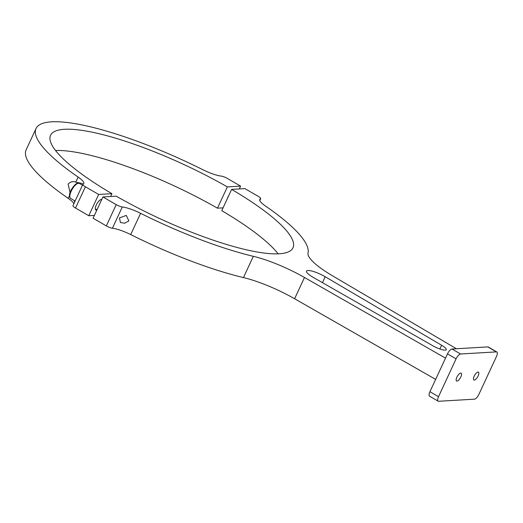 <?xml version="1.0" encoding="UTF-8"?>
<svg xmlns="http://www.w3.org/2000/svg" width="523" height="523" viewBox="0 0 523 523"><rect width="100%" height="100%" fill="white"/><g stroke="black" fill="none" stroke-linecap="round" stroke-linejoin="round"><path stroke-width="0.78" d="M128.861 220.909L124.755 223.19L120.473 222.55L119.434 217.947L126.265 215.404L128.861 220.909M324.927 276.575A13.768 3.053 24.9 0 0 306.491 271.13A13.768 3.053 24.9 0 0 313.035 277.275A13.768 3.053 24.9 0 0 313.31 277.432L432.835 345.775A10.166 2.249 24.9 0 0 446.243 349.684A10.166 2.249 24.9 0 0 441.615 345.258L325.201 276.739A13.768 3.053 24.9 0 0 324.927 276.575M456.435 348.756L332.556 275.837A53.451 11.839 -155.1 0 1 308.027 253.106A149.663 33.158 24.9 0 0 265.423 205.99A20.044 4.439 -155.1 0 1 259.787 199.485A20.044 4.439 -155.1 0 1 260.506 198.858A5.348 1.183 24.9 0 0 260.696 198.694A5.348 1.183 24.9 0 0 258.159 196.308L244.901 188.613L231.624 189.398A133.627 29.608 -155.1 0 1 292.985 247.797A133.627 29.608 -155.1 0 1 116.224 196.171L102.946 196.949L116.204 204.637A5.348 1.183 24.9 0 0 122.284 206.971A20.044 4.439 -155.1 0 1 140.589 213.319A149.663 33.158 24.9 0 0 253.328 256.316A53.451 11.839 -155.1 0 1 304.484 277.484L445.518 358.124M122.284 206.971L112.406 228.25A20.044 4.439 -155.1 0 1 130.711 234.592A149.663 33.158 24.9 0 0 243.457 277.589A53.451 11.839 -155.1 0 1 294.606 298.757L435.646 379.397M112.406 228.25A5.348 1.183 -155.1 0 1 106.332 225.916L116.204 204.637M102.946 196.949L93.074 218.222L106.332 225.916M231.624 189.398L221.752 210.671A133.627 29.608 -155.1 0 1 278.131 253.832M460.802 376.978A4.544 1.687 120.1 0 0 461.123 373.161A4.544 1.687 120.1 0 0 456.88 377.207A4.544 1.687 120.1 0 0 456.559 381.019A4.544 1.687 120.1 0 0 460.802 376.978M478.12 375.959A4.544 1.687 120.1 0 0 478.434 372.147A4.544 1.687 120.1 0 0 474.191 376.187A4.544 1.687 120.1 0 0 473.877 380.005A4.544 1.687 120.1 0 0 478.12 375.959M474.42 399.173A5.348 1.987 120.1 0 0 478.918 394.309L496.477 356.483A5.348 1.987 120.1 0 0 496.85 351.999A5.348 1.987 120.1 0 0 496.36 351.894L460.58 353.993A5.348 1.987 120.1 0 0 456.076 358.856L438.522 396.682A5.348 1.987 120.1 0 0 438.15 401.167A5.348 1.987 120.1 0 0 438.634 401.272L474.42 399.173M496.85 351.999L488.266 347.017A5.348 1.987 120.1 0 0 487.776 346.912L451.996 349.011A5.348 1.987 120.1 0 0 447.492 353.875L429.939 391.701A5.348 1.987 120.1 0 0 429.56 396.186L438.15 401.167M82.922 184.292L82.222 183.521L75.783 182.141C72.893 181.043 70.337 181.716 68.121 184.161L70.056 192.516M75.783 182.141L78.13 177.081A20.044 4.439 24.9 0 1 83.765 183.586A20.044 4.439 24.9 0 1 83.052 184.214A5.348 1.183 24.9 0 0 82.856 184.377L72.985 205.657A5.348 1.183 -155.1 0 0 75.521 208.043L88.779 215.731L98.657 194.458L85.399 186.763L75.521 208.043M101.756 199.511A6.014 2.236 120.1 0 0 96.317 204.944A6.014 2.236 120.1 0 0 95.892 209.991A6.014 2.236 120.1 0 0 96.879 210.017M228.734 195.628A6.014 2.236 120.1 0 0 227.878 197.223A6.014 2.236 120.1 0 0 227.257 198.799M73.861 203.767A20.044 4.439 24.9 0 0 68.252 198.361A149.663 33.158 -155.1 0 1 26.15 149.8L36.028 128.521A149.663 33.158 -155.1 0 1 202.963 169.759A20.044 4.439 24.9 0 0 221.268 176.101A5.348 1.183 24.9 0 1 227.348 178.435L240.606 186.129L227.335 186.907A133.627 29.608 24.9 0 0 50.568 135.274A133.627 29.608 24.9 0 0 111.929 193.68L98.657 194.458M78.13 177.081A149.663 33.158 -155.1 0 1 36.028 128.521M74.129 200.459L74.678 201.996M82.856 184.377A5.348 1.183 24.9 0 0 85.399 186.763M239.299 188.947L240.606 186.129M223.06 207.853L217.457 208.18L227.335 186.907M217.457 208.18A133.627 29.608 24.9 0 0 55.549 150.513M110.621 196.498L111.929 193.68M94.382 215.404L88.779 215.731M325.201 276.739L322.449 282.662M259.774 200.44L260.506 198.858M140.589 213.319L130.711 234.592M253.328 256.316L243.457 277.589M304.484 277.484L294.606 298.757M441.615 345.258L439.876 348.998M496.36 351.894L487.776 346.912M460.58 353.993L451.996 349.011M456.076 358.856L447.492 353.875M438.522 396.682L429.939 391.701M68.252 198.361L69.428 195.831M71.984 189.653A8.688 3.23 120.1 0 0 70.625 198.42C68.827 196.602 69.114 193.569 71.488 189.333C74.926 184.116 77.541 182.135 79.339 183.396A8.688 3.23 120.1 0 0 71.984 189.653M260.696 198.694L259.82 200.577M70.625 198.42L75.129 201.035M95.343 208.899L96.964 209.841M100.71 199.655L101.482 200.1M79.339 183.396L82.471 185.214"/></g></svg>
